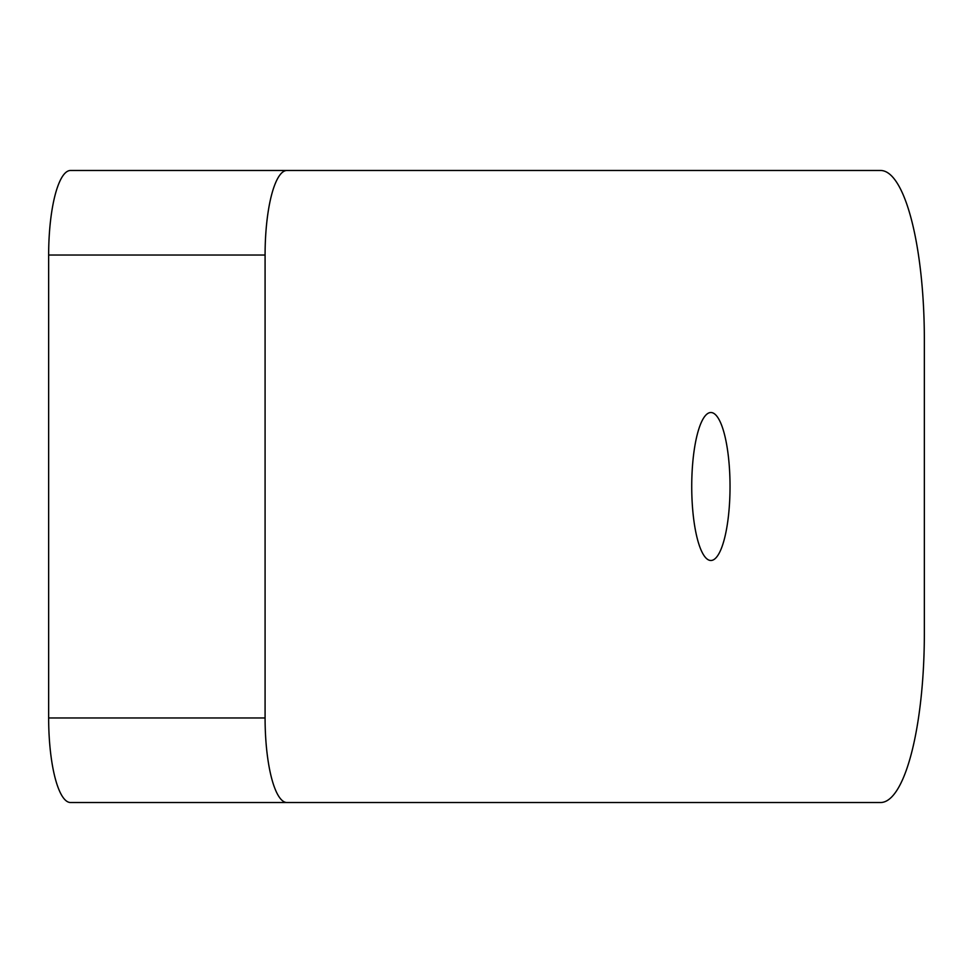 <?xml version="1.0" encoding="UTF-8"?>
<svg xmlns="http://www.w3.org/2000/svg" width="973" height="973" viewBox="0 0 973 973"><rect width="100%" height="100%" fill="white"/><g stroke="black" fill="none" stroke-linecap="round" stroke-linejoin="round"><path stroke-width="1.46" d="M710.886 560.484A73.984 19.144 -90 0 1 691.73 486.5A73.984 19.144 -90 0 1 710.886 412.516A73.984 19.144 -90 0 1 730.03 486.5A73.984 19.144 -90 0 1 710.886 560.484M48.65 255.035A84.554 21.88 -90 0 1 70.53 170.482L880.577 170.482A169.107 43.773 -90 0 1 924.35 339.589L924.35 633.411A169.107 43.773 -90 0 1 880.577 802.518L286.974 802.518A84.554 21.88 -90 0 1 265.082 717.965L48.65 717.965L48.65 255.035L265.082 255.035A84.554 21.88 -90 0 1 286.974 170.482M286.974 802.518L70.53 802.518A84.554 21.88 -90 0 1 48.65 717.965M265.082 255.035L265.082 717.965"/></g></svg>
